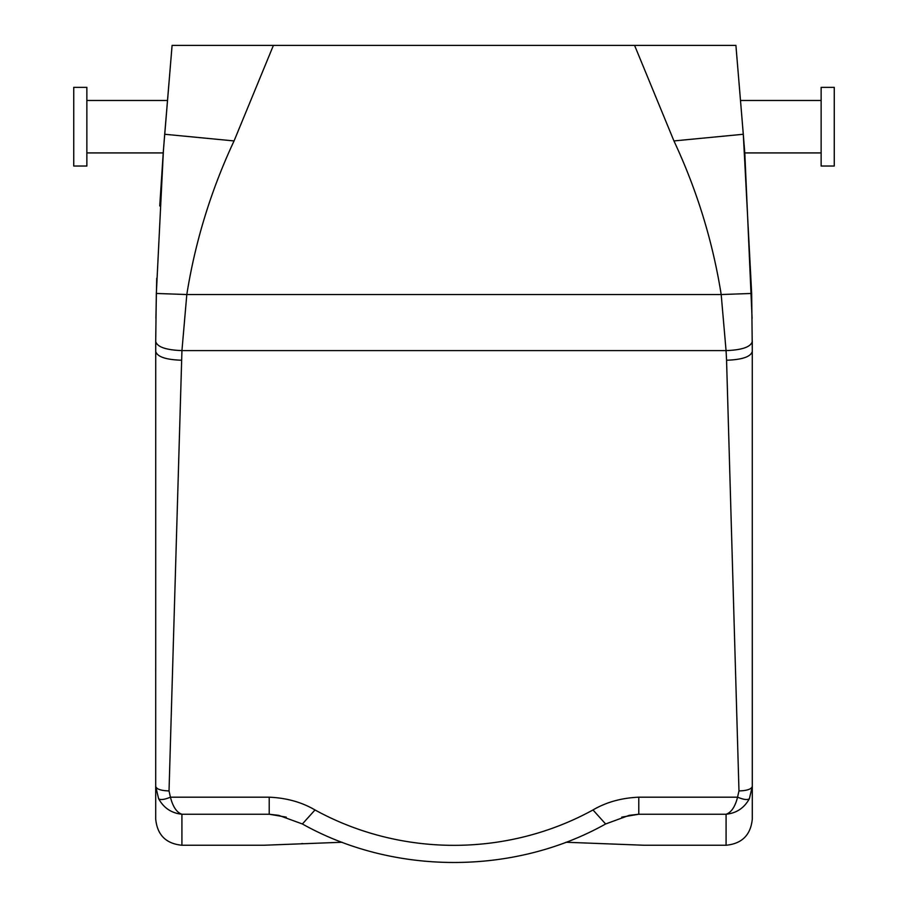 <?xml version="1.0" encoding="UTF-8"?>
<svg xmlns="http://www.w3.org/2000/svg" width="908" height="908" viewBox="0 0 908 908"><rect width="100%" height="100%" fill="white"/><g stroke="black" fill="none" stroke-linecap="round" stroke-linejoin="round"><path stroke-width="1.36" d="M270.425 45.4L735.911 45.4L743.3 134.259L735.911 45.4M637.575 45.4L690.023 45.4L634.59 45.4L673.94 140.933C696.992 190.249 712.746 241.449 721.19 294.533L751.665 293.466L743.3 134.259L673.94 140.933M172.089 45.4L273.41 45.4L234.06 140.933C211.008 190.249 195.254 241.449 186.81 294.533L721.19 294.533L726.06 350.601L181.941 350.601L186.81 294.533L156.335 293.466L163.429 150.161L172.089 45.4L164.7 134.259L234.06 140.933M741.62 114.124L744.571 150.161M167.515 100.47L164.7 134.259L167.515 100.47L86.862 100.47M166.38 114.124L163.429 150.161M749.384 798.688C747.681 800.198 743.743 799.698 737.568 797.19L638.778 797.19L638.778 814.238L726.082 814.238C731.258 812.512 735.094 806.826 737.568 797.19L738.976 790.936C747.068 790.664 751.518 789.143 752.301 786.373L752.301 819.027C750.746 834.951 742.006 843.691 726.082 845.246L726.082 814.238C736.49 813.171 744.265 807.984 749.384 798.688L752.301 786.373L752.278 340.92M752.096 318.39L744.844 153.815M342.055 842.249L263.876 845.246L181.918 845.246L181.918 814.238C176.742 812.512 172.906 806.826 170.432 797.19L269.222 797.19L269.222 814.238L286.258 817.143M269.222 797.19C286.553 797.939 301.819 802.195 315.008 809.959L302.375 823.976L278.654 815.327L269.222 814.238L181.918 814.238C171.51 813.171 163.735 807.984 158.616 798.688C160.319 800.198 164.257 799.698 170.432 797.19L169.024 790.936L181.941 350.601C165.994 350.011 157.254 346.992 155.711 341.533L156.335 293.466M638.778 797.19C621.458 797.939 606.192 802.195 592.992 809.959L605.625 823.976L629.233 815.339M621.742 817.143L638.778 814.238L629.346 815.327M158.616 798.688L155.699 786.373C156.482 789.143 160.932 790.664 169.024 790.936M181.918 845.246C165.994 843.691 157.254 834.951 155.699 819.027L155.722 340.92M155.904 318.39L156.721 278.2M159.74 205.934L163.281 152.135M744.776 152.907L744.492 149.218M743.584 137.755L743.3 134.259M738.976 790.936L726.559 360.226C742.199 359.704 750.78 356.765 752.301 351.419L751.665 293.466M164.291 139.264L164.042 142.386M163.224 152.907L163.508 149.218M181.441 360.226C165.801 359.704 157.22 356.765 155.699 351.419L155.711 341.533M164.416 137.755L164.7 134.259M726.559 360.226L726.06 350.601C742.006 350.011 750.746 346.992 752.289 341.533M821.138 166.028L821.138 87.361L834.259 87.361L834.259 166.028L821.138 166.028M73.741 166.028L73.741 87.361L86.862 87.361L86.862 166.028L73.741 166.028M301.672 843.6L302.648 843.566M565.945 842.249L644.124 845.246L565.945 842.249M315.008 809.959A275.362 258.746 180 0 0 592.992 809.959M605.625 823.976C514.087 875.312 393.913 875.312 302.375 823.976M821.138 152.919L744.776 152.919M821.138 100.47L740.485 100.47M163.224 152.919L86.862 152.919M726.082 845.246L644.124 845.246"/></g></svg>
